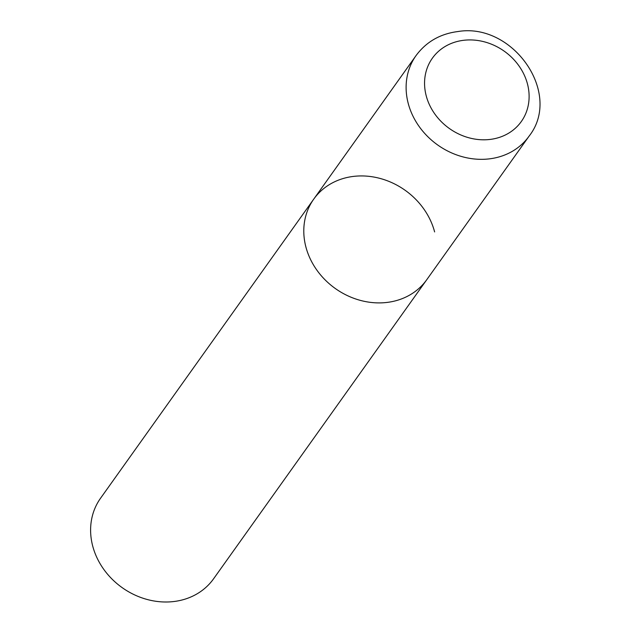 <?xml version="1.0" encoding="UTF-8"?>
<svg xmlns="http://www.w3.org/2000/svg" width="631" height="631" viewBox="0 0 631 631"><rect width="100%" height="100%" fill="white"/><g stroke="black" fill="none" stroke-linecap="round" stroke-linejoin="round"><path stroke-width="0.95" d="M313.733 199.136L100.55 498.238A69.402 60.261 -144.5 0 0 92.694 546.012A69.402 60.261 -144.5 0 0 147.047 599.45A69.402 60.261 -144.5 0 0 213.578 578.801L529.093 136.13A69.402 60.261 35.5 0 1 489.112 158.894A69.402 60.261 35.5 0 1 419.031 126.334A69.402 60.261 35.5 0 1 416.058 55.567L313.733 199.136A69.402 60.261 35.5 0 0 316.707 269.902A69.402 60.261 35.5 0 0 386.787 302.462A69.402 60.261 35.5 0 0 426.761 279.699A69.402 60.261 -144.5 0 1 360.23 300.348A69.402 60.261 -144.5 0 1 305.877 246.91A69.402 60.261 -144.5 0 1 313.733 199.136A69.402 60.261 -144.5 0 1 380.264 178.486A69.402 60.261 -144.5 0 1 434.617 231.924M463.824 40.274A54.597 47.404 35.5 0 0 426.201 95.762A54.597 47.404 35.5 0 0 489.853 139.459A54.597 47.404 35.5 0 0 527.477 83.978A54.597 47.404 35.5 0 0 463.824 40.274M416.058 55.567C426.248 41.827 440.178 33.822 457.854 31.55C512.853 22.243 562.773 93.404 529.093 136.13"/></g></svg>
